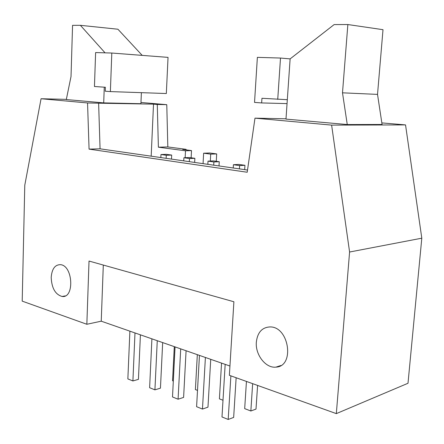 <?xml version="1.0" encoding="UTF-8"?>
<svg xmlns="http://www.w3.org/2000/svg" width="444" height="444" viewBox="0 0 444 444"><rect width="100%" height="100%" fill="white"/><g stroke="black" fill="none" stroke-linecap="round" stroke-linejoin="round"><path stroke-width="0.67" d="M174.292 346.636L172.561 380.758L173.315 381.052M162.671 342.585L160.451 388.156L154.923 389.854L149.622 387.712L151.904 338.833M157.265 340.703L154.923 389.854M183.894 157.748L189.283 157.526L194.866 158.308L189.483 158.536L183.894 157.748L183.738 160.861M194.866 158.308L194.644 162.432M189.483 158.536L189.316 161.666M197.325 354.662L195.399 389.582L197.502 390.393M186.08 350.743L183.605 397.408L178.083 399.212L172.505 396.958L175.058 346.903M180.702 348.867L178.083 399.212M208.008 161.139L213.381 160.889L219.253 161.71L213.891 161.966L208.008 161.139L207.836 164.336M219.253 161.71L219.014 165.939M213.891 161.966L213.714 165.179M221.545 363.098L219.408 398.856L222.999 400.244M210.734 359.329L207.97 407.148L202.47 409.068L196.598 406.693L199.45 355.4M205.4 357.47L202.47 409.068M233.416 164.713L238.755 164.43L244.949 165.296L239.621 165.584L233.416 164.713L233.222 167.987M244.949 165.296L244.683 169.636M239.621 165.584L239.421 168.881M140.409 334.832L138.434 379.354L132.906 380.958L134.987 332.945M129.887 331.169L127.861 378.915L132.906 380.958M225.175 364.358L221.989 416.955L228.188 419.458L233.661 417.421L236.147 377.75M230.88 375.863L228.188 419.458M246.442 381.435L244.683 408.624L250.849 411.005L256.01 409.079L257.592 385.425M252.647 383.655L250.849 411.005M256.338 342.113C257.526 332.317 262.154 327.256 270.218 326.917C289.238 326.74 294.927 366.55 275.94 367.127C265.734 368.442 255.167 354.684 256.338 342.113M105.378 87.263L105.239 91.203L110.373 91.592L111.805 53.036L95.615 52.559L94.455 86.497L105.378 87.263M111.805 53.036L168.037 57.376L166.334 93.529L110.373 91.592M105.062 52.836L80.392 25.319L117.91 29.221L142.213 55.383M80.392 25.319L72.561 25.341L71.023 76.512L66.306 99.556L103.702 102.886L104.268 87.185M141.386 92.668L140.915 103.707L103.702 102.886M280.503 58.047L290.126 58.891L334.138 24.581L347.857 24.542L342.496 92.824L347.264 124.559L285.986 119.103L287.318 99.695L261.949 98.279L261.649 102.936L254.534 102.403L257.37 57.359L280.503 58.047L277.733 99.389M342.496 92.824L377.522 94.389L382.079 124.487L347.264 124.559M377.522 94.389L383.006 29.687L347.857 24.542M261.649 102.936L287.052 103.613M290.126 58.891L287.318 99.695M247.519 170.046L100.067 148.818L98.624 103.191L87.551 102.953L89.066 149.123L247.203 172.25L254.984 118.154L331.624 125.114L349.589 252.02L421.8 238.184L405.539 124.908L381.84 122.899M331.624 125.114L405.539 124.908M166.372 154.334L171.684 155.073L166.284 155.272L160.972 154.529L166.372 154.334M171.684 155.073L171.484 159.102M166.284 155.272L166.139 158.33M160.972 154.529L160.833 157.565M98.624 103.191L153.513 104.14L151.176 156.177M286.003 118.803L254.984 118.154M89.066 149.123L100.067 148.818M216.694 153.918L209.624 152.986L203.63 153.208L210.706 154.146L216.694 153.918L216.278 161.294M203.063 163.647L203.63 153.208M191.136 157.787L191.508 150.599L182.712 149.439L186.114 149.334L167.826 146.936L166.772 104.673L157.281 104.462L158.386 147.197L167.826 146.936M158.386 147.197L185.498 150.799L191.508 150.599M185.498 150.799L185.142 157.698M153.513 104.14L157.281 104.462M166.772 104.673L140.964 102.481M229.942 366.023L101.232 321.184L86.846 324.275L22.2 301.126L24.781 185.226L41.064 98.735L66.345 99.362M41.064 98.735L87.551 102.953M51.199 277.456C51.893 268.848 55.028 264.585 60.612 264.674C73.099 265.778 74.57 298.518 62.082 296.47C55.334 294.505 51.709 288.167 51.199 277.456M186.114 149.334L186.086 149.883M210.706 154.146L210.323 161.033M349.589 252.02L336.324 413.625L408.003 383.261L421.8 238.184M86.846 324.275L89.022 261.044L233.894 301.759L229.37 375.319L336.324 413.625M101.232 321.184L103.308 265.062M275.94 367.127L280.852 365.523M62.082 296.47L65.268 295.898"/></g></svg>
